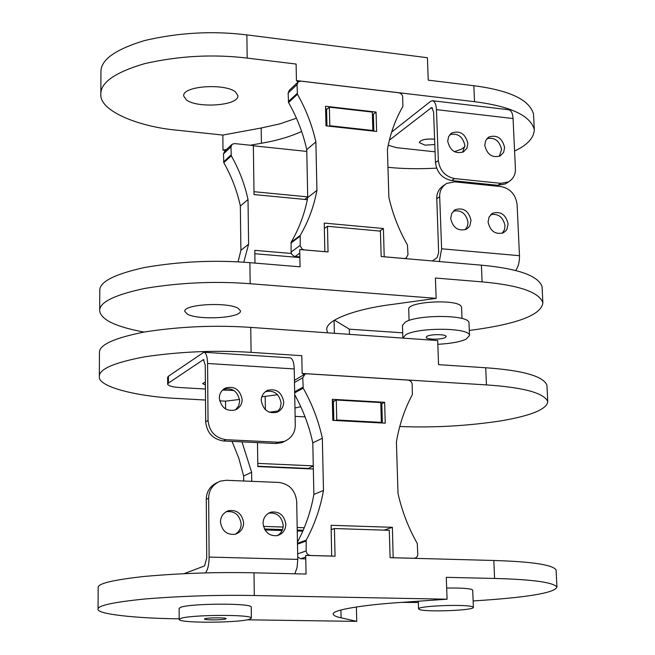 <?xml version="1.0" encoding="UTF-8"?>
<svg xmlns="http://www.w3.org/2000/svg" width="655" height="655" viewBox="0 0 655 655"><rect width="100%" height="100%" fill="white"/><g stroke="black" fill="none" stroke-linecap="round" stroke-linejoin="round"><path stroke-width="0.98" d="M471.002 220.383L469.913 225.541L468.587 227.457L466.155 229.307C458.042 231.411 452.883 227.793 450.681 218.451L451.745 213.383L455.381 209.633C463.543 207.389 468.751 210.976 471.002 220.383M465.238 229.708L467.449 226.237L468.03 222.258C466.065 213.432 461.177 209.723 453.366 211.131M508.092 223.904L507.003 229.119L505.652 231.035L503.196 232.852C495.27 234.785 490.235 231.166 488.073 222.004L489.138 216.87L492.822 213.145C500.797 211.082 505.889 214.668 508.092 223.904M502.205 233.254L504.448 229.774L505.03 225.754C503.13 217.141 498.381 213.432 490.783 214.619M517.09 204.417C515.649 194.519 510.31 188.575 501.067 186.585L454.717 181.853L446.579 183.482C441.789 186.659 439.497 191.088 439.685 196.754L441.626 248.794L519.489 255.704L517.09 204.417M444.712 184.759L443.672 185.471C438.899 188.648 436.607 193.061 436.795 198.719L438.645 252.658L437.065 257.685L432.3 260.944M439.325 261.55L441.626 248.794M519.489 255.704C519.644 261.779 518.359 266.716 515.632 270.507M484.766 145.295L485.674 140.579L488.925 136.993C497.006 134.553 502.238 138.049 504.604 147.481L503.67 152.287L500.314 155.89C492.273 158.207 487.091 154.67 484.766 145.295M499.249 156.389L501.583 149.553C499.56 140.8 494.705 137.141 487.001 138.582M447.709 141.218L448.618 136.559L451.803 132.965C460.072 130.329 465.427 133.816 467.85 143.437L466.917 148.177L463.617 151.796C455.389 154.293 450.083 150.765 447.709 141.218M462.618 152.296L464.911 145.533C462.831 136.559 457.829 132.908 449.903 134.578M434.797 144.518L425.046 145.173L419.249 142.553C420.502 139.933 425.16 138.786 433.217 139.089L434.609 139.286M438.342 160.532C439.726 170.521 445.146 176.531 454.586 178.569L500.919 183.334L508.501 181.918C513.356 178.831 515.657 174.435 515.411 168.712L513.062 118.53L436.443 109.631L438.342 160.532L435.469 162.596C436.852 172.552 442.248 178.545 451.663 180.567L497.882 185.308L505.455 183.891L507.216 182.753M464.894 146.695L461.529 149.094L454.414 151.723M436.443 109.631C436.165 104.235 434.789 101.263 432.333 100.723L508.608 109.712C511.236 110.269 512.726 113.209 513.062 118.53M435.067 151.821L396.553 147.67L388.219 145.263M389.381 140.154L431.612 107.526L433.594 111.833L435.469 162.596M432.333 100.723L430.499 101.443L391.641 132.056M426.331 139.179L431.678 138.966M243.627 522.796C243.455 528.511 240.647 532.335 235.202 534.275C226.908 535.102 222.004 531.025 220.481 522.035C220.637 516.492 223.339 512.709 228.57 510.671C237.004 509.606 242.014 513.651 243.627 522.796M235.35 534.234C239.239 531.68 241.171 528.208 241.146 523.828C239.55 514.715 234.547 510.687 226.147 511.751L228.57 510.671M285.817 524.18C285.654 529.944 282.854 533.751 277.417 535.618C269.336 536.322 264.546 532.261 263.048 523.435C263.187 517.843 265.889 514.069 271.137 512.112C279.341 511.195 284.237 515.215 285.817 524.18M277.409 535.618C281.322 533.105 283.255 529.633 283.214 525.204C281.65 516.271 276.778 512.259 268.599 513.168M296.699 501.501C295.38 490.407 289.485 484.053 279.022 482.448L226.311 480.287L220.383 481.114C212.744 484.397 208.83 490.096 208.65 498.209L209.117 557.069L297.771 559.395L296.699 501.501M217.141 482.588C210.018 486.084 206.399 491.668 206.276 499.331L206.726 557.995L204.565 565.912L184.129 573.641M205.482 572.888C207.815 569.834 209.027 564.561 209.117 557.069M297.771 559.395L297.1 567.467L294.856 573.78M261.271 400.582C261.279 395.964 263.4 392.55 267.625 390.323C276.377 388.374 281.74 392.222 283.713 401.851C283.697 406.599 281.494 410.071 277.09 412.249C268.435 413.976 263.163 410.087 261.271 400.582M276.877 412.331L280.16 408.204L281.159 403.251C279.259 393.778 273.986 389.921 265.349 391.674M219.327 398.207C219.343 393.688 221.431 390.282 225.582 387.989C234.588 385.811 240.107 389.651 242.129 399.501C242.113 404.168 239.927 407.623 235.587 409.874C226.687 411.815 221.267 407.926 219.327 398.207M235.489 409.915L238.707 405.805L239.697 400.925C237.708 391.166 232.247 387.326 223.306 389.406M205.408 385.009L202.632 383.568L205.383 382.037M208.036 420.428C209.281 431.547 215.233 437.966 225.901 439.677L278.359 442.231L284.491 441.339C291.631 438.08 295.233 432.627 295.274 424.98L294.234 368.937L207.578 363.484L208.036 420.428L205.686 421.795C206.931 432.881 212.867 439.276 223.502 440.979L275.804 443.517L281.92 442.624L284.941 441.175M207.578 363.484C207.381 356.5 206.137 352.758 203.836 352.243L289.969 357.843C292.531 358.367 293.948 362.068 294.234 368.937M234.048 390.519L222.626 390.02M205.441 389.021L179.855 387.539C172.511 387.056 168.441 385.942 167.647 384.198L168.433 383.093L203.443 359.595L205.252 365.031L205.686 421.795M203.836 352.243L168.409 376.257L167.631 377.378L167.647 384.198M264.383 528.986L282.51 529.567M297.223 530.034L303.208 530.222M304.256 527.733L297.182 527.504M283.116 527.046L263.441 526.407M257.481 442.624L257.816 466.573L313.344 469.005M313.278 465.967L307.793 468.767M232.066 441.396L238.87 458.41L243.644 476.046L251.602 472.222L241.99 441.879M251.725 481.327L251.602 472.222M243.644 476.046L243.701 480.999M331.184 529.207L332.47 529.248M384.1 530.149L392.378 527.316L331.094 525.294L331.684 556.103M393.18 557.757L392.378 527.316M384.641 402.309L332.322 399.296L332.805 420.363L385.255 423.163L384.641 402.309L381.808 403.685L382.373 423.007M381.808 403.685L380.809 403.627M334.435 400.975L332.355 400.852M294.717 394.736C303.101 409.899 309.135 425.938 312.803 442.845L322.334 438.269C318.486 420.608 312.107 403.906 303.2 388.153L302.757 377.796L305.042 374.07L306.753 373.776L408.614 380.129L411.021 381.48L412.151 383.633L412.372 394.629C404.594 409.088 399.28 424.866 396.422 441.961L398.011 493.403C401.949 511.031 408.368 527.725 417.276 543.494L417.816 554.818L417.055 556.75L415.827 557.847L414.009 558.289L393.295 557.724M331.79 556.062L310.396 555.489L308.21 554.769L306.81 553.262L306.18 551.371L306.18 540.162C314.621 524.598 320.385 508.026 323.48 490.439L313.868 494.435C310.888 511.268 305.418 527.185 297.452 542.193M297.73 557.176L300.841 558.748L305.762 558.879M304.321 374.48L294.447 380.318M322.334 438.269L323.48 490.439M312.803 442.845L313.868 494.435M291.319 253.46L254.803 250.349L254.983 263.089M231.78 144.599L224.673 151.305L223.494 153.892L223.797 162.71C231.567 176.441 237.085 190.883 240.352 206.022L248.016 199.513C244.708 184.219 239.124 169.637 231.272 155.759L230.953 146.859L232.148 144.256L234.572 143.576L253.346 145.557L254.025 194.56L307.334 199.669M240.352 206.022L240.893 250.308L248.605 244.217L248.016 199.513M238.076 261.877L240.893 250.308M248.605 244.217L243.766 262.213M379.712 231.051L383.412 228.513L324.25 223.093L324.855 251.692M384.207 256.801L383.412 228.513M376.06 112.054L325.535 106.274L325.994 125.85L376.633 131.45L376.06 112.054L373.366 114.281L373.858 131.139M373.366 114.281L372.392 114.166M327.246 109.025L325.601 108.836M297.878 82.194L289.387 90.21L288.135 92.994L288.544 102.532C297.026 117.491 303.101 133.186 306.745 149.618L315.866 141.873C312.165 125.261 306.016 109.393 297.435 94.263L297.018 84.634L298.271 81.826L300.874 81.13L399.263 92.822L401.581 94.214L402.669 96.277L402.874 106.503C395.342 119.488 390.183 133.841 387.408 149.545L388.882 197.376C392.664 213.956 398.846 229.823 407.435 244.962L407.983 254.762L406.116 258.144L404.258 258.496L384.256 256.768M324.896 251.659L304.264 249.882L302.151 249.088L300.195 245.822L300.203 235.44C308.358 221.496 313.925 206.464 316.93 190.335L307.735 197.581C304.747 213.546 299.212 228.431 291.123 242.235L291.074 252.085L291.696 254.279L294.291 256.359L299.875 256.924M315.866 141.873L316.93 190.335M306.745 149.618L307.735 197.581M437.827 344.325C451.27 343.523 460.719 341.779 466.172 339.102L469.496 335.565C470.208 327.394 418.25 327.263 405.764 334.713L402.866 338.111M469.496 335.565L468.988 322.94C469.692 314.572 417.816 314.4 405.355 322.031L402.457 325.42L402.858 338.013M426.839 336.4C430.212 334.075 446.292 334.017 446.145 336.539L445.441 337.44C441.969 339.748 426.053 339.789 426.159 337.276L426.839 336.4M144.059 332.069C115.812 326.829 101.009 319.755 99.666 310.822C99.233 302.413 114.207 294.963 144.591 288.462C179.806 282.583 215.004 281.003 250.169 283.721L436.156 298.361L435.419 278.023L482.105 281.887C518.973 285.179 539.229 292.146 542.864 302.782C541.505 315.006 516.983 324.233 469.291 330.464M542.864 302.782L542.07 286.726C538.418 275.771 518.203 268.583 481.4 265.169L381.177 256.539L380.424 231.117L327.459 226.294L328.049 251.962L299.728 249.53L300.064 266.822L249.891 262.671C214.815 259.822 179.716 261.435 144.583 267.494C114.281 274.208 99.347 281.928 99.781 290.648L99.666 310.822M402.694 332.83L349.32 329.17L349.451 334.345M462.004 318.526L461.562 307.195L460.776 305.779C454.709 298.991 407.394 301.701 408.712 309.193L409.08 320.426M327.615 332.814L326.788 330.014C324.88 320.246 355.771 308.857 392.509 304.403L436.156 298.361M238.002 308.161L240.5 310.871C241.458 318.142 198.923 320.352 187.576 314.31L184.784 311.436C183.531 304.141 227.301 301.947 238.002 308.161M334.377 333.289L334.075 320.401M334.492 320.139L349.32 329.17M299.884 257.554L254.852 253.739M327.459 226.294L324.372 228.554M225.59 150.445L222.987 150.175L222.839 135.069L177.849 130.271C138.713 126.89 99.454 110.982 100.829 94.295C100.436 82.604 115.002 72.394 144.55 63.666C178.774 55.855 212.981 53.997 247.172 58.09L296.109 64.059L296.428 80.565L474.523 101.697C510.63 106.298 530.55 115.599 534.292 129.608C534.046 137.804 527.48 144.951 514.584 151.059M534.292 129.608L533.53 114.232C529.78 99.928 509.885 90.423 473.852 85.715L428.239 80.156L427.42 57.706L246.869 34.903C212.777 30.67 178.668 32.562 144.542 40.561C115.084 49.51 100.559 59.99 100.952 72.009L100.829 94.295M436.558 168.138C418.643 169.105 402.44 168.826 387.956 167.295M301.644 131.467C290.026 136.78 276.615 140.702 261.419 143.232L250.325 145.238M226.556 149.528L222.987 150.175M296.428 80.565L298.074 81.998M253.346 145.795L306.786 151.42M296.445 118.219L279.677 123.91L261.189 127.995L261.419 143.232M222.839 135.069L261.189 127.995M235.464 91.896C225.017 83.169 182.442 85.797 183.67 95.949L186.405 99.969C197.466 108.476 238.878 105.807 237.904 95.687L235.464 91.896M307.727 197.073L304.755 199.423M253.984 191.702L307.727 196.885M329.244 126.21L329.801 125.735L329.359 107.166L326.591 109.598L326.968 125.957M329.359 107.166L372.335 112.079L372.867 130.501L372.286 130.967M329.801 125.735L372.867 130.501M205.523 400.041L179.028 398.559C138.582 396.791 97.939 387.146 99.314 376.6C98.864 369.224 113.962 362.633 144.599 356.836C180.125 351.579 215.618 350.089 251.086 352.365L301.799 355.69L302.143 373.448L486.444 384.911C523.746 387.424 544.182 393.008 547.76 401.646C546.892 409.162 531.573 415.524 501.804 420.739C467.662 425.955 433.651 427.871 399.763 426.495M547.76 401.646L546.941 385.197C543.355 376.216 522.952 370.402 485.723 367.758L438.563 364.663L437.687 340.559L250.75 327.402C215.397 324.962 180.01 326.485 144.599 331.97C114.052 338.029 98.995 344.931 99.445 352.685L99.314 376.6M225.598 409.064L225.516 401.163L239.591 399.46M302.143 373.448L304.231 374.529M300.768 406.698L294.963 408.032M278.35 410.98L269.262 412.208M295.118 416.359L305.066 416.891M277.646 394.711L265.193 396.365L265.398 409.776M261.836 396.766L265.193 396.365M219.63 400.835L225.516 401.163M257.767 463.388L313.278 465.861M257.808 466.245L307.817 468.431M335.696 420.518L336.752 419.994L336.285 400.017L333.387 401.515L333.821 420.412M336.285 400.017L380.776 402.571L381.349 422.385L380.252 422.893M336.752 419.994L381.349 422.385M180.927 618.336L179.175 619.433C178.799 623.273 237.634 622.938 249.244 619.36L251.373 618.148C252.339 614.284 191.375 614.668 180.927 618.336M251.373 618.148L251.233 607.095C252.191 603.018 191.309 603.353 180.87 607.201L179.126 608.364L179.175 619.433M204.851 618.762C207.512 617.624 226.352 617.468 226.139 618.656L225.738 618.942C222.954 620.072 204.311 620.228 204.475 619.041L204.851 618.762M179.167 618.828C137.877 618.435 96.711 614.275 98.062 609.175C97.57 605.605 113.102 602.215 144.649 599.014C181.239 596.017 217.796 594.855 254.312 595.526L447.078 599.202L446.284 577.325L494.591 578.455C532.703 579.454 553.483 582.336 556.938 587.093C554.744 592.955 526.808 597.573 473.131 600.946M556.938 587.093L556.087 569.891C552.624 564.766 531.876 561.63 493.829 560.483L390.102 557.675L389.291 530.313L334.418 528.536L335.057 556.193L305.697 555.399L306.065 574.042L254.009 572.822C217.591 571.995 181.14 573.191 144.64 576.408C113.184 579.855 97.693 583.548 98.184 587.486L98.062 609.175M418.348 602.502L401.818 602.379M473.385 607.349C474.285 610.444 426.421 612.228 419.503 609.568L418.553 608.929C417.341 605.826 466.491 604.033 472.607 606.776L473.385 607.349L472.705 590.163L471.936 589.533C468.522 588.362 460.105 587.871 446.677 588.051M356.385 606.964L356.754 621.382L247.344 619.81M356.754 621.382L341.091 617.804C336.179 616.789 333.559 615.585 333.231 614.185C331.381 610.067 363.533 604.794 401.712 602.379L447.078 599.202M341.091 617.804L340.911 610.001M302.806 531.156L297.247 530.976M282.133 530.501L264.907 529.952M334.418 528.536L331.193 529.715M439.685 196.754L436.795 198.719M497.882 185.308L500.919 183.334M454.586 178.569L451.663 180.567M430.728 107.87L432.595 108.083M208.65 498.209L206.276 499.331M168.409 376.257L168.433 383.093M275.804 443.517L278.359 442.231M225.901 439.677L223.502 440.979M203.042 359.742L204.016 359.808M297.476 543.322L306.18 540.162M300.841 558.748L305.729 557.077M306.147 550.912L297.665 553.868M305.959 541.104L297.485 544.166M294.685 392.869L303.2 388.153M302.938 387.22L294.66 391.821M302.757 377.796L294.488 382.487M223.797 162.71L231.272 155.759M231.043 154.957L223.576 161.908M230.953 146.859L223.494 153.892M291.123 242.235L300.203 235.44M295.127 256.523L299.793 253.125M300.162 245.396L291.074 252.085M299.982 236.291L290.902 243.087M288.544 102.532L297.435 94.263M297.19 93.395L288.298 101.664M297.018 84.634L288.135 92.994M482.105 281.887L481.4 265.169M249.891 262.671L250.169 283.721M474.523 101.697L473.852 85.715M246.869 34.903L247.172 58.09M486.444 384.911L485.723 367.758M250.75 327.402L251.086 352.365M494.591 578.455L493.829 560.483M254.009 572.822L254.312 595.526M491.602 213.915L492.822 213.145M454.12 210.46L455.381 209.633M488.925 136.993L487.844 137.755M451.803 132.965L450.697 133.776M505.455 183.891L508.501 181.918M268.615 513.16L271.137 512.112M267.625 390.323L265.537 391.526M225.582 387.989L223.404 389.332M281.92 442.624L284.491 441.339M405.363 258.619L406.116 258.144M418.553 608.929L418.308 601.216"/></g></svg>
